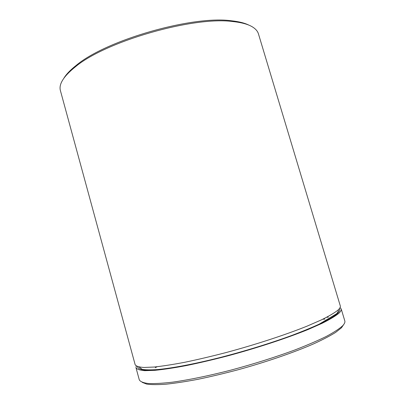 <?xml version="1.0" encoding="UTF-8"?>
<svg xmlns="http://www.w3.org/2000/svg" width="405" height="405" viewBox="0 0 405 405"><rect width="100%" height="100%" fill="white"/><g stroke="black" fill="none" stroke-linecap="round" stroke-linejoin="round"><path stroke-width="0.61" d="M63.863 78.226C66.319 74.191 70.485 69.868 76.363 65.261C106.216 40.08 192.81 15.253 231.468 20.787C238.894 21.576 244.716 23.034 248.938 25.161M252.76 27.11C248.442 24.366 241.881 22.523 233.077 21.581C193.904 15.998 105.685 41.295 75.421 66.784C63.58 76.292 58.583 84.255 60.426 90.68L135.169 364.733C136.115 366.216 139.031 367.127 143.917 367.467L154.032 367.041C162.628 366.13 172.945 364.525 184.979 362.232C197.832 359.554 211.572 356.319 226.213 352.522C255.813 344.554 285.596 334.788 307.142 326.111L321.17 319.996C328.754 316.254 334.302 313.009 337.81 310.255C339.815 308.463 340.64 307.02 340.296 305.912L258.451 33.893C257.686 31.317 255.793 29.054 252.76 27.11M343.648 324.618L341.44 327.812L335.588 332.429C329.953 335.942 322.532 339.795 313.328 343.997C293.579 352.583 266.115 362.045 237.998 369.79C224.011 373.491 210.661 376.66 197.939 379.308C185.865 381.591 175.218 383.221 166.004 384.198C157.773 384.791 151.333 384.76 146.691 384.102L142.236 382.371M135.994 367.755L139.295 379.86C140.327 381.657 143.335 382.872 148.311 383.515C154.457 383.778 162.526 383.327 172.525 382.168C188.76 379.91 209.117 375.734 231.199 370.048C253.945 363.938 275.167 357.24 294.86 349.971C307.01 345.257 317.419 340.777 326.096 336.535C333.614 332.515 339.091 328.971 342.514 325.909C344.458 323.904 345.222 322.248 344.812 320.932L341.197 308.914C341.557 310.058 340.742 311.546 338.752 313.379C335.259 316.199 329.726 319.505 322.152 323.296L308.139 329.488C286.613 338.256 256.826 348.067 227.21 356.02C212.559 359.807 198.804 363.022 185.935 365.664C173.887 367.917 163.554 369.476 154.938 370.332L144.793 370.671C139.892 370.271 136.961 369.299 135.994 367.755L136.242 366.024M155.221 367.76L157.084 366.738M322.775 319.231L324.896 319.105M340.068 307.577L341.197 308.914M332.515 317.181L332.151 317.176M328.339 317.211L326.683 317.272M339.36 308.671C340.296 309.871 339.582 311.556 337.213 313.728C333.664 316.568 328.03 319.904 320.32 323.737C311.435 327.807 300.814 332.135 288.461 336.722C268.449 343.83 247.096 350.411 224.395 356.471L203.037 361.711C189.535 364.682 177.501 366.97 166.931 368.57C157.434 369.76 149.926 370.246 144.413 370.033C140.095 369.446 137.761 368.292 137.422 366.576M139.021 366.996L142.17 369.335C145.729 369.957 150.862 370.033 157.57 369.557C172.181 368.185 194.076 364.054 219.029 357.802C244.195 351.363 270.601 343.222 292.162 335.305C302.494 331.391 311.506 327.67 319.201 324.157L336.59 313.743C338.205 311.744 338.752 310.453 338.226 309.876M76.363 65.261L75.421 66.784M231.468 20.787L233.077 21.581"/></g></svg>
